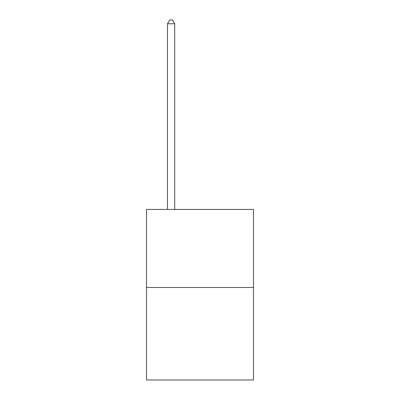 <?xml version="1.0" encoding="UTF-8"?>
<svg xmlns="http://www.w3.org/2000/svg" width="400" height="400" viewBox="0 0 400 400"><rect width="100%" height="100%" fill="white"/><g stroke="black" fill="none" stroke-linecap="round" stroke-linejoin="round"><path stroke-width="0.6" d="M253.485 287.485L253.485 209.425L146.515 209.425L146.515 380L253.485 380L253.485 287.485L146.515 287.485M174.705 209.425L174.705 23.76L167.475 23.76L167.475 209.425M167.475 23.76L169.645 20L172.535 20L174.705 23.76"/></g></svg>
